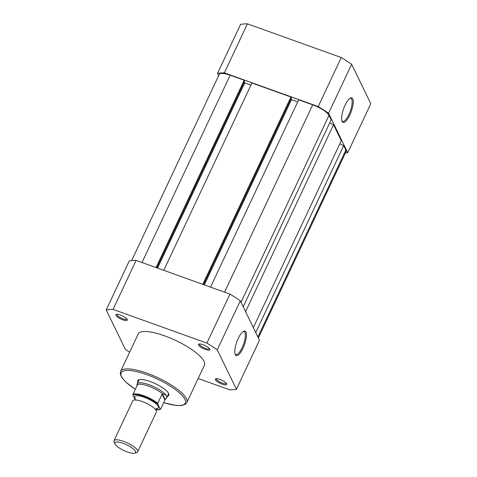 <?xml version="1.0" encoding="UTF-8"?>
<svg xmlns="http://www.w3.org/2000/svg" width="477" height="477" viewBox="0 0 477 477"><rect width="100%" height="100%" fill="white"/><g stroke="black" fill="none" stroke-linecap="round" stroke-linejoin="round"><path stroke-width="0.72" d="M345.05 105.244A13.034 4.072 -70.3 0 1 350.327 98.101A13.034 4.072 -70.3 0 1 353.26 102.257A13.034 4.072 -70.3 0 1 349.808 115.04A13.034 4.072 -70.3 0 1 342.009 121.271A13.034 4.072 -70.3 0 1 345.05 105.244M341.836 120.741A12.217 3.816 109.7 0 0 342.569 121.379A12.217 3.816 109.7 0 0 348.931 114.468A12.217 3.816 109.7 0 0 350.828 98.381A12.217 3.816 109.7 0 0 349.856 98.405M247.432 23.85L224.369 72.868A81.311 22.556 25.2 0 0 217.518 73.392L240.581 24.381A81.311 22.556 25.2 0 1 247.432 23.85L341.27 57.538A81.311 22.556 25.2 0 1 351.632 64.246L370.796 103.7L347.733 152.712A81.311 22.556 25.2 0 1 345.36 153.045M224.369 72.868L318.201 106.556A81.311 22.556 25.2 0 1 328.57 113.264L347.733 152.712M217.518 73.392L218.639 75.706M318.201 106.556L341.27 57.538M351.632 64.246L328.57 113.264M242.996 348.27A13.034 4.072 -70.3 0 1 235.197 354.506A13.034 4.072 -70.3 0 1 238.238 338.473A13.034 4.072 -70.3 0 1 243.514 331.336A13.034 4.072 -70.3 0 1 246.448 335.486A13.034 4.072 -70.3 0 1 242.996 348.27M235.024 353.97A12.217 3.816 109.7 0 0 235.757 354.608A12.217 3.816 109.7 0 0 242.119 347.703A12.217 3.816 109.7 0 0 244.015 331.61A12.217 3.816 109.7 0 0 243.043 331.634M219.873 379.412A6.29 1.747 25.2 0 1 226.682 383.89A6.29 1.747 25.2 0 1 222.169 384.146A6.29 1.747 25.2 0 1 216.534 381.057A6.29 1.747 25.2 0 1 215.783 378.756A6.29 1.747 25.2 0 1 219.873 379.412M216.439 378.672A5.474 1.52 -154.8 0 0 216.397 378.738A5.474 1.52 -154.8 0 0 222.354 383.126A5.474 1.52 -154.8 0 0 226.307 383.401A5.474 1.52 -154.8 0 0 226.337 383.323M203.011 344.704A6.29 1.747 25.2 0 1 209.826 349.182A6.29 1.747 25.2 0 1 205.307 349.438A6.29 1.747 25.2 0 1 199.678 346.35A6.29 1.747 25.2 0 1 198.921 344.048A6.29 1.747 25.2 0 1 203.011 344.704M199.577 343.965A5.474 1.52 -154.8 0 0 199.541 344.03A5.474 1.52 -154.8 0 0 205.492 348.419A5.474 1.52 -154.8 0 0 209.445 348.693A5.474 1.52 -154.8 0 0 209.475 348.615M120.454 315.07A6.29 1.747 25.2 0 1 127.27 319.542A6.29 1.747 25.2 0 1 122.75 319.799A6.29 1.747 25.2 0 1 117.121 316.71A6.29 1.747 25.2 0 1 116.364 314.409A6.29 1.747 25.2 0 1 120.454 315.07M117.026 314.325A5.474 1.52 -154.8 0 0 116.984 314.391A5.474 1.52 -154.8 0 0 122.935 318.779A5.474 1.52 -154.8 0 0 126.888 319.053A5.474 1.52 -154.8 0 0 126.918 318.982M137.853 382.321A17.16 4.758 25.2 0 1 138.98 379.728A17.16 4.758 25.2 0 1 150.124 381.517A17.16 4.758 25.2 0 1 168.709 393.716A17.16 4.758 25.2 0 1 167.427 396.238M155.788 409.66A15.443 4.287 -154.8 0 0 160.224 409.171L160.618 409.141L165.143 399.595L166.503 398.08A16.343 4.531 -154.8 0 0 166.712 397.764L168.381 394.217A16.343 4.531 -154.8 0 0 168.459 393.203M164.625 335.844A36.61 10.154 -154.8 0 0 138.187 334.019L120.603 371.386A36.61 10.154 25.2 0 1 147.041 373.211A36.61 10.154 25.2 0 1 186.853 402.558L204.436 365.191A36.61 10.154 -154.8 0 0 164.625 335.844M198.164 378.517L229.568 389.792A81.311 22.556 -154.8 0 0 236.419 389.268L217.256 349.814A81.311 22.556 -154.8 0 0 206.887 343.106L113.055 309.418A81.311 22.556 -154.8 0 0 106.204 309.949L125.368 349.397A81.311 22.556 -154.8 0 0 129.613 352.241M113.055 309.418L136.118 260.4A81.311 22.556 -154.8 0 0 129.267 260.931L106.204 309.949M136.118 260.4L229.956 294.094L206.887 343.106M236.419 389.268L259.482 340.25L240.319 300.802A81.311 22.556 -154.8 0 0 229.956 294.094M240.319 300.802L217.256 349.814M139.54 379.591A16.343 4.531 -154.8 0 0 138.807 380.294L137.137 383.848A16.343 4.531 -154.8 0 0 137.024 384.212L137.209 385.261L132.928 394.354A15.932 4.418 25.2 0 1 143.863 395.755A15.932 4.418 25.2 0 1 157.768 403.274L157.762 404.097A15.443 4.287 -154.8 0 0 143.756 396.369A15.443 4.287 -154.8 0 0 132.922 395.177L132.928 394.354M137.662 451.82L156.396 412.003A13.076 3.625 -154.8 0 0 156.259 410.631A13.076 3.625 -154.8 0 0 154.166 408.175A13.076 3.625 -154.8 0 0 137.114 400.149A13.076 3.625 -154.8 0 0 132.737 400.871L114.003 440.688A13.076 3.625 25.2 0 1 125.403 442.096A13.076 3.625 25.2 0 1 137.519 450.449A13.076 3.625 25.2 0 1 137.662 451.82A13.076 3.625 25.2 0 1 136.714 452.53L134.735 453.15A11.484 3.184 -154.8 0 0 135.45 451.325A11.484 3.184 -154.8 0 0 123.281 443.389A11.484 3.184 -154.8 0 0 114.844 443.789A11.484 3.184 -154.8 0 0 114.915 443.95A11.484 3.184 -154.8 0 0 124.026 450.61A11.484 3.184 -154.8 0 0 134.735 453.15M114.14 442.054A13.076 3.625 25.2 0 1 114.063 441.869A13.076 3.625 25.2 0 1 114.003 440.688M156.361 408.628A13.076 3.625 -154.8 0 0 158.263 406.368A13.076 3.625 -154.8 0 0 144.185 397.258A13.076 3.625 -154.8 0 0 134.884 397.979A13.076 3.625 -154.8 0 0 135.361 398.742M165.394 399.291C166.604 398.092 166.98 397.013 166.533 396.053A16.343 4.531 -154.8 0 0 151.388 385.613A16.343 4.531 -154.8 0 0 137.137 383.848M160.618 409.141L160.224 409.171L157.762 404.097M135.098 399.648L132.922 395.177M164.899 400.048L162.049 394.181L157.768 403.274M165.143 399.595L162.347 393.835L162.049 394.181M166.712 397.764A16.343 4.531 -154.8 0 0 166.533 396.053C166.05 395.099 164.809 394.407 162.812 393.966L162.347 393.835M137.31 385.559C136.857 384.617 136.845 384.367 137.281 384.802A15.932 4.418 -154.8 0 1 148.43 386.054A15.932 4.418 -154.8 0 1 162.812 393.966M131.64 260.603L219.235 74.442A15.115 4.192 25.2 0 1 230.158 75.199L244.182 80.231L156.039 267.555M244.182 80.231L244.629 81.156L156.79 267.824M244.272 81.913L244.737 82.867L157.571 268.104M244.737 82.867L250.95 85.097M202.797 284.34L290.94 97.022L251.928 83.016L163.778 270.334M290.94 97.022L291.387 97.94L203.548 284.614M291.03 98.697L291.495 99.657L204.329 284.894M297.708 101.881L291.495 99.657M243.198 306.735L331.151 119.822L328.987 115.374A15.115 4.192 25.2 0 0 312.709 104.839L298.685 99.8L210.536 287.124M329.714 122.875L333.536 124.741L245.589 311.648M333.536 124.741L341.299 140.709L253.347 327.616M339.862 143.762L343.684 145.628L255.732 332.535M258.361 337.937L346.01 151.662A15.115 4.192 25.2 0 0 345.849 150.076L343.684 145.628M163.689 402.624A35.465 9.838 -154.8 0 0 184.498 398.486A35.465 9.838 -154.8 0 0 146.785 374.636A35.465 9.838 -154.8 0 0 121.498 372.334A35.465 9.838 -154.8 0 0 135.319 389.28M230.158 75.199L142.009 262.517M312.709 104.839L224.566 292.157M328.987 115.374L241.034 302.281M345.849 150.076L257.896 336.983M120.603 371.386L120.246 373.658L121.707 377.361L125.731 382.023L135.295 389.327M163.665 402.677L176.049 405.462L181.57 405.51L185.344 404.269L186.853 402.558M134.627 400.072L135.361 398.617M155.806 410.041L156.516 408.533L156.003 408.61M114.844 443.789L114.063 441.869M155.782 409.701L160.493 409.302"/></g></svg>
